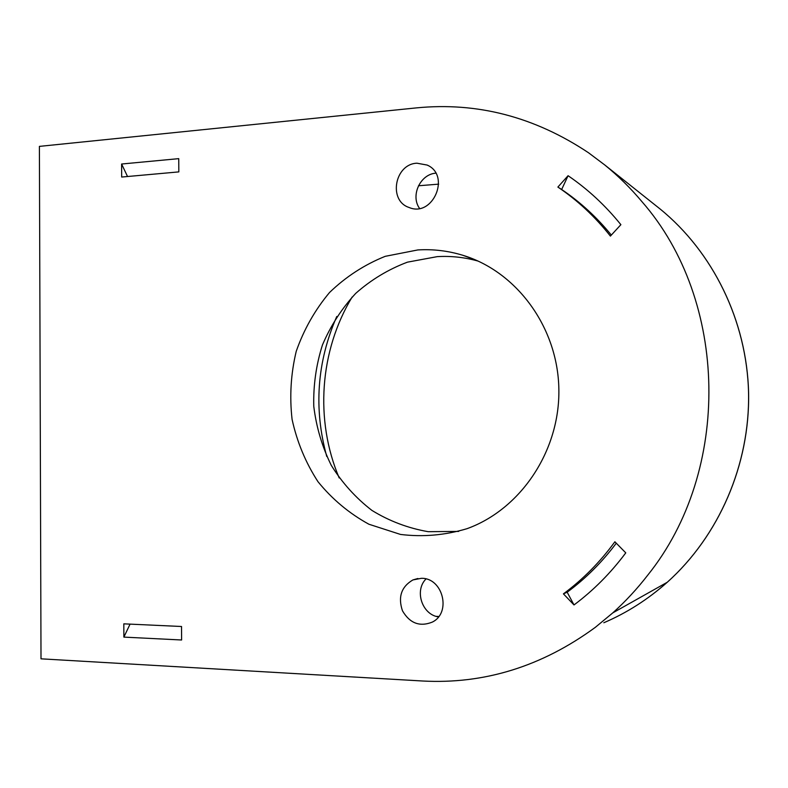 <?xml version="1.0" encoding="UTF-8"?>
<svg xmlns="http://www.w3.org/2000/svg" width="788" height="788" viewBox="0 0 788 788"><rect width="100%" height="100%" fill="white"/><g stroke="black" fill="none" stroke-linecap="round" stroke-linejoin="round"><path stroke-width="1.18" d="M178.827 171.892L178.748 158.644L121.608 164.022L121.677 177.044L178.827 171.892M123.874 637.108L123.814 623.84L181.536 626.499L181.614 639.994L123.874 637.108L130.069 624.126M574.009 604.948L567.173 592.212L563.42 593.856L574.009 604.948C593.512 590.36 610.759 572.994 625.77 552.861L614.886 541.78C600.111 562.041 582.953 579.407 563.42 593.856M567.173 592.212C585.691 578.52 602.062 562.189 616.285 543.198M421.403 578.303C442.886 577.742 451.701 612.739 432.316 622.096C419.768 627.09 409.819 623.328 402.481 610.818C397.832 597.048 401.309 586.755 412.912 579.929L421.403 578.303M438.443 616.915C422.033 614.581 414.222 590.547 426.003 578.963M416.931 163.195L427.185 165.066C451.081 175.389 432.829 217.764 409.08 207.48C388.12 200.812 394.601 164.032 416.931 163.195M419.541 208.396C410.341 195.749 420.152 174.296 435.754 173.173M417.867 249.934C433.075 249.008 448.076 250.791 462.861 255.292C516.701 271.584 557.884 327.335 558.859 389.124C560.032 450.913 520.651 509.344 466.998 528.689C444.993 535.269 422.841 537.18 400.531 534.441L368.912 524.237C349.271 513.471 332.3 499.306 318.007 481.734C305.636 462.664 296.997 441.881 292.082 419.383C289.462 396.462 290.851 373.778 296.229 351.33C303.843 329.581 314.944 309.97 329.542 292.496C345.863 276.746 364.43 264.689 385.233 256.327L417.867 249.934M458.714 531.408L428.189 531.683C408.076 528.187 389.321 521.095 371.936 510.417C355.762 497.927 342.209 482.916 331.285 465.363C322.125 446.757 316.293 427.076 313.772 406.303C313.25 385.362 316.136 364.923 322.44 344.986C330.615 325.779 341.696 308.591 355.693 293.402C371.099 279.76 388.356 269.348 407.445 262.158L437.241 256.642C451.051 255.824 464.693 257.312 478.168 261.104M612.798 612.877L595.354 627.317C541.927 666.441 484.315 684.339 422.516 680.999L41.006 658.827L39.4 146.381L416.34 107.897C477.262 101.888 534.688 116.86 588.587 152.813L604.642 164.869C618.127 175.822 630.577 188.096 641.984 201.698C728.555 300.543 731.825 470.712 647.706 575.201C637.088 588.931 625.445 601.49 612.798 612.877L667.259 582.263C718.833 536.007 749.94 464.821 748.561 392.808C746.876 320.805 712.913 251.943 660.029 208.928L656.463 206.082M620.885 224.678L610.395 236.095C595.137 216.749 577.634 200.408 557.884 187.071L568.079 175.704C587.789 189.159 605.401 205.491 620.885 224.678M127.538 176.512L121.608 164.022M611.33 235.08C596.752 217.202 580.195 202.004 561.657 189.494L568.079 175.704M561.657 189.494L557.884 187.071M436.188 616.364L438.788 616.472M352.147 297.017C319.623 350.768 314.668 420.152 339.185 477.942M336.752 316.51C316.934 361.997 313.594 408.647 326.744 456.459M438.68 184.146L418.467 185.771M603.815 622.756C626.854 612.877 647.992 599.382 667.259 582.263C718.873 535.988 749.979 464.812 748.6 392.828C746.916 320.834 712.953 251.983 660.029 208.928L604.642 164.869M412.912 579.929L417.906 578.5M427.185 165.066L428.061 165.529M462.861 255.292L475.676 260.001"/></g></svg>
